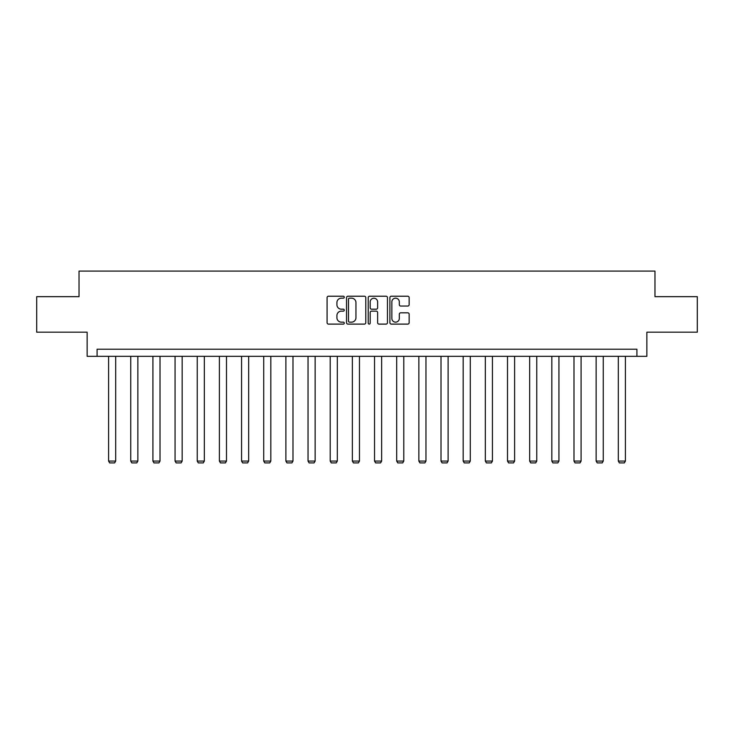 <?xml version="1.0" encoding="UTF-8"?>
<svg xmlns="http://www.w3.org/2000/svg" width="734" height="734" viewBox="0 0 734 734"><rect width="100%" height="100%" fill="white"/><g stroke="black" fill="none" stroke-linecap="round" stroke-linejoin="round"><path stroke-width="1.1" d="M344.274 297.187A0.973 0.973 0 0 0 343.292 296.215L328.474 296.215A1.395 1.395 0 0 0 327.08 297.609L327.08 322.712A1.395 1.395 0 0 0 328.474 324.107L343.292 324.107A0.973 0.973 0 0 0 344.274 323.125A0.973 0.973 0 0 0 343.292 322.153L341.374 322.153A4.459 4.459 0 0 1 336.915 317.694L336.915 315.602A4.459 4.459 0 0 1 341.374 311.133L343.292 311.133A0.973 0.973 0 0 0 344.274 310.161A0.973 0.973 0 0 0 343.292 309.188L341.374 309.188A4.459 4.459 0 0 1 336.915 304.72L336.915 302.628A4.459 4.459 0 0 1 341.374 298.169L343.292 298.169A0.973 0.973 0 0 0 344.274 297.187M407.755 306.05A1.395 1.395 0 0 0 409.15 304.656L409.15 297.609A1.395 1.395 0 0 0 407.755 296.215L391.295 296.215A1.395 1.395 0 0 0 389.901 297.609L389.901 322.712A1.395 1.395 0 0 0 391.295 324.107L407.755 324.107A1.395 1.395 0 0 0 409.15 322.712L409.15 314.207A1.395 1.395 0 0 0 407.755 312.812L400.709 312.812A1.395 1.395 0 0 0 399.314 314.207L399.314 318.418A3.734 3.734 0 0 1 395.589 322.153A3.734 3.734 0 0 1 391.855 318.418L391.855 301.894A3.734 3.734 0 0 1 395.589 298.169A3.734 3.734 0 0 1 399.314 301.894L399.314 304.656A1.395 1.395 0 0 0 400.709 306.05L407.755 306.05M636.919 356.329L646.865 356.329L646.865 332.181L697.3 332.181L697.3 296.664L654.967 296.664L654.967 271.094L79.033 271.094L79.033 296.664L36.7 296.664L36.7 332.181L87.135 332.181L87.135 356.329L636.919 356.329L636.919 349.228L97.081 349.228L97.081 356.329M365.78 297.609A1.395 1.395 0 0 0 364.385 296.215L347.934 296.215A1.395 1.395 0 0 0 346.54 297.609L346.54 322.712A1.395 1.395 0 0 0 347.934 324.107L364.385 324.107A1.395 1.395 0 0 0 365.78 322.712L365.78 297.609M369.615 296.215L386.066 296.215A1.395 1.395 0 0 1 387.46 297.609L387.46 322.712A1.395 1.395 0 0 1 386.066 324.107L379.028 324.107A1.395 1.395 0 0 1 377.634 322.712L377.634 312.528A1.395 1.395 0 0 0 376.239 311.133L371.569 311.133A1.395 1.395 0 0 0 370.175 312.528L370.175 323.125A0.973 0.973 0 0 1 369.193 324.107A0.973 0.973 0 0 1 368.22 323.125L368.22 297.609A1.395 1.395 0 0 1 369.615 296.215M349.467 298.169A0.973 0.973 0 0 0 348.485 299.142L348.485 321.18A0.973 0.973 0 0 0 349.467 322.153L351.485 322.153A4.459 4.459 0 0 0 355.953 317.694L355.953 302.628A4.459 4.459 0 0 0 351.485 298.169L349.467 298.169M377.634 301.968A3.734 3.734 0 0 0 373.9 298.233A3.734 3.734 0 0 0 370.175 301.968L370.175 307.794A1.395 1.395 0 0 0 371.569 309.188L376.239 309.188A1.395 1.395 0 0 0 377.634 307.794L377.634 301.968M115.688 356.329L115.688 461.062L108.586 461.062L108.586 356.329M115.688 461.062L114.623 462.906L109.65 462.906L108.586 461.062M137.854 356.329L137.854 461.062L130.744 461.062L130.744 356.329M137.854 461.062L136.781 462.906L131.808 462.906L130.744 461.062M160.012 356.329L160.012 461.062L152.911 461.062L152.911 356.329M160.012 461.062L158.948 462.906L153.975 462.906L152.911 461.062M182.17 356.329L182.17 461.062L175.068 461.062L175.068 356.329M182.17 461.062L181.105 462.906L176.132 462.906L175.068 461.062M204.336 356.329L204.336 461.062L197.235 461.062L197.235 356.329M204.336 461.062L203.272 462.906L198.299 462.906L197.235 461.062M226.494 356.329L226.494 461.062L219.393 461.062L219.393 356.329M226.494 461.062L225.43 462.906L220.457 462.906L219.393 461.062M248.661 356.329L248.661 461.062L241.559 461.062L241.559 356.329M248.661 461.062L247.597 462.906L242.624 462.906L241.559 461.062M270.818 356.329L270.818 461.062L263.717 461.062L263.717 356.329M270.818 461.062L269.754 462.906L264.781 462.906L263.717 461.062M292.985 356.329L292.985 461.062L285.884 461.062L285.884 356.329M292.985 461.062L291.921 462.906L286.948 462.906L285.884 461.062M315.143 356.329L315.143 461.062L308.041 461.062L308.041 356.329M315.143 461.062L314.079 462.906L309.106 462.906L308.041 461.062M337.31 356.329L337.31 461.062L330.208 461.062L330.208 356.329M337.31 461.062L336.245 462.906L331.273 462.906L330.208 461.062M359.467 356.329L359.467 461.062L352.366 461.062L352.366 356.329M359.467 461.062L358.403 462.906L353.43 462.906L352.366 461.062M381.634 356.329L381.634 461.062L374.533 461.062L374.533 356.329M381.634 461.062L380.57 462.906L375.597 462.906L374.533 461.062M403.792 356.329L403.792 461.062L396.69 461.062L396.69 356.329M403.792 461.062L402.727 462.906L397.755 462.906L396.69 461.062M425.959 356.329L425.959 461.062L418.857 461.062L418.857 356.329M425.959 461.062L424.894 462.906L419.921 462.906L418.857 461.062M448.116 356.329L448.116 461.062L441.015 461.062L441.015 356.329M448.116 461.062L447.052 462.906L442.079 462.906L441.015 461.062M470.283 356.329L470.283 461.062L463.182 461.062L463.182 356.329M470.283 461.062L469.219 462.906L464.246 462.906L463.182 461.062M492.441 356.329L492.441 461.062L485.339 461.062L485.339 356.329M492.441 461.062L491.376 462.906L486.403 462.906L485.339 461.062M514.607 356.329L514.607 461.062L507.506 461.062L507.506 356.329M514.607 461.062L513.543 462.906L508.57 462.906L507.506 461.062M536.765 356.329L536.765 461.062L529.664 461.062L529.664 356.329M536.765 461.062L535.701 462.906L530.728 462.906L529.664 461.062M558.932 356.329L558.932 461.062L551.83 461.062L551.83 356.329M558.932 461.062L557.868 462.906L552.895 462.906L551.83 461.062M581.089 356.329L581.089 461.062L573.988 461.062L573.988 356.329M581.089 461.062L580.025 462.906L575.052 462.906L573.988 461.062M603.256 356.329L603.256 461.062L596.146 461.062L596.146 356.329M603.256 461.062L602.192 462.906L597.219 462.906L596.146 461.062M625.414 356.329L625.414 461.062L618.312 461.062L618.312 356.329M625.414 461.062L624.35 462.906L619.377 462.906L618.312 461.062"/></g></svg>
